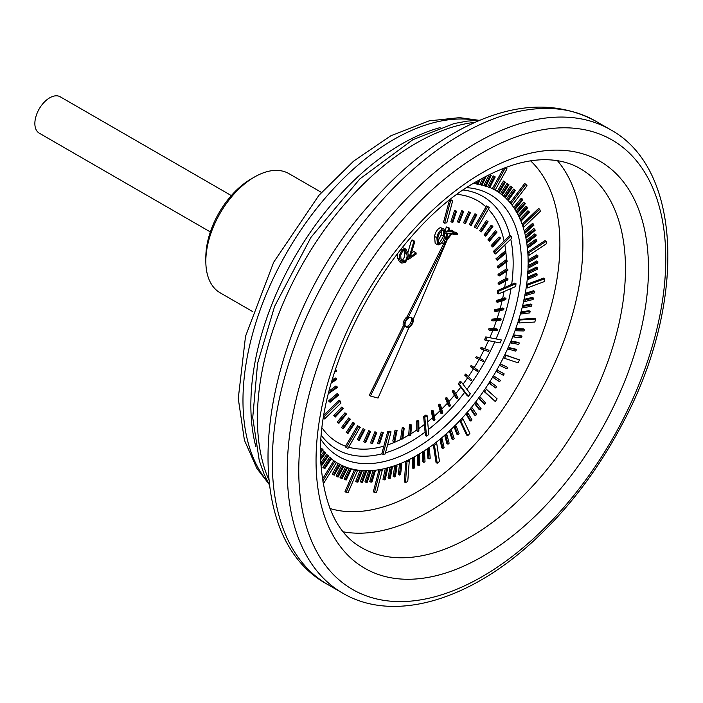 <?xml version="1.0" encoding="UTF-8"?>
<svg xmlns="http://www.w3.org/2000/svg" width="703" height="703" viewBox="0 0 703 703"><rect width="100%" height="100%" fill="white"/><g stroke="black" fill="none" stroke-linecap="round" stroke-linejoin="round"><path stroke-width="1.05" d="M452.706 200.663A139.677 80.643 120 0 0 450.544 201.005L444.639 223.141A115.274 66.557 -60 0 1 446.8 222.798L452.706 200.663L451.554 200.004A139.677 80.643 120 0 0 449.683 200.293M450.544 201.005L449.525 200.417M449.331 200.575L443.488 222.473L444.639 223.141M410.341 238.106A115.274 66.557 -60 0 1 410.868 237.755L410.842 237.535M476.994 228.589L489.35 207.543A139.677 80.643 120 0 0 487.741 206.568L486.59 205.909L474.235 226.955L475.386 227.614A115.274 66.557 -60 0 1 475.483 227.667A115.274 66.557 -60 0 1 476.994 228.589L475.843 227.93A115.274 66.557 -60 0 0 474.428 227.06M487.741 206.568L475.386 227.614M511.099 236.085L509.947 235.417L493.585 251.208A115.274 66.557 -60 0 1 494.323 253.308L495.466 253.968L511.828 238.176A139.677 80.643 120 0 0 511.099 236.085L494.736 251.876L493.585 251.208M494.736 251.876A115.274 66.557 -60 0 1 495.466 253.968M515.984 283.704L514.833 283.037L497.706 290.453A115.274 66.557 -60 0 1 497.425 293.248L498.568 293.916L515.694 286.508A139.677 80.643 120 0 0 515.984 283.704L498.858 291.112L497.706 290.453M498.858 291.112A115.274 66.557 -60 0 1 498.568 293.916M501.432 339.997L485.782 336.895A115.274 66.557 -60 0 1 484.534 339.848L500.185 342.95A139.677 80.643 120 0 0 501.432 339.997L485.782 336.895M486.933 337.563A115.274 66.557 -60 0 1 485.685 340.516M468.356 396.343A139.677 80.643 120 0 0 470.325 393.821L461.326 382.01L460.175 381.351A115.274 66.557 -60 0 1 458.207 383.864L467.205 395.675L468.356 396.343L459.358 384.532L458.207 383.864M461.326 382.01A115.274 66.557 -60 0 1 459.358 384.532M426.528 436.097A139.677 80.643 120 0 0 428.821 434.507L427.099 415.675L425.948 415.007A115.274 66.557 -60 0 1 423.663 416.589L425.385 435.429L426.528 436.097L424.814 417.257L423.663 416.589M427.099 415.675A115.274 66.557 -60 0 1 424.814 417.257M382.986 454.34A139.677 80.643 120 0 0 385.147 453.997L391.044 431.862L389.893 431.203A115.274 66.557 -60 0 1 387.731 431.545L381.834 453.672L382.986 454.34L388.882 432.204L387.731 431.545M391.044 431.862A115.274 66.557 -60 0 1 388.882 432.204M360.296 427.389A115.274 66.557 -60 0 1 360.208 427.336A115.274 66.557 -60 0 1 358.697 426.413L346.342 447.459L345.191 446.8A139.677 80.643 120 0 0 346.799 447.776L347.941 448.435L360.112 427.283M346.342 447.459A139.677 80.643 120 0 0 347.941 448.435M358.697 426.413L357.546 425.754L345.191 446.8M323.872 416.888A139.677 80.643 120 0 0 324.593 418.926L323.644 418.373M324.593 418.926L340.946 403.127A115.274 66.557 -60 0 1 340.217 401.035L339.066 400.367L324.232 414.691M340.217 401.035L323.89 416.791M457.644 233.475L457.152 234.758L453.268 234.424L453.769 233.141L457.644 233.475L455.342 232.148L453.409 231.981M453.769 233.141L452.89 232.631M453.268 234.424L452.029 233.704M453.769 231.524L443.611 244.003L447.046 233.317L445.737 233.378L446.212 231.911L447.521 231.841L448.672 228.282L449.744 228.229L448.602 231.788L453.769 231.524L451.467 230.197L449.076 230.32M451.317 233.097L448.127 233.255L446.08 239.653L451.317 233.097M445.087 230.522L446.37 226.955L449.744 228.229M448.672 228.282L446.37 226.955M447.521 231.841L445.219 230.514M446.212 231.911L445.219 231.34M445.737 233.378L445.175 233.053M443.611 244.003L441.73 242.913M442.697 228.914L444.111 229.073L444.63 236.076C443.945 240.321 442.038 243.256 438.927 244.872L437.468 244.706L436.871 237.728C437.609 233.449 439.551 230.514 442.697 228.914L440.394 227.587L444.111 229.073M443.558 236.27L443.277 230.426L442.328 230.294L439.287 233.475L437.943 237.473L438.285 243.308L439.234 243.431L443.558 236.27L441.256 234.943L441.783 230.496M437.468 244.706L435.175 243.379L434.568 236.401C435.306 232.122 437.248 229.187 440.394 227.587M437.494 241.902L441.256 234.943M436.871 237.728L434.568 236.401M439.234 243.431L437.661 242.526M416.062 252.843L416.167 254.082L408.61 259.293L413.803 241.472L414.832 241.349L410.35 256.78L416.062 252.843L413.759 251.516L411.404 253.142M414.832 241.349L412.538 240.022L411.51 240.136L413.803 241.472M407.775 252.913L411.51 240.136M408.61 259.293L407.635 258.73M452.055 222.315L452.89 222.289L456.555 211.155L454.577 210.513L450.904 221.656L452.055 222.315L455.72 211.181L454.577 210.513M456.555 211.155L455.72 211.181M461.757 210.672L457.398 221.788L458.549 222.456L459.349 222.535L463.699 211.418L461.757 210.672L462.908 211.339L458.549 222.456M463.699 211.418L462.908 211.339M468.567 211.761L463.567 222.772L464.718 223.431L465.474 223.616L470.474 212.614L468.567 211.761L469.718 212.429L464.718 223.431M470.474 212.614L469.718 212.429M474.973 213.782L469.358 224.591L470.509 225.259L471.212 225.54L476.819 214.731L474.973 213.782L476.124 214.45L470.509 225.259M476.819 214.731L476.124 214.45M487.495 221.225L486.344 220.557L479.648 230.707L481.379 231.858L488.075 221.709L487.495 221.225L480.799 231.375L479.648 230.707M480.799 231.375L481.379 231.858M492.346 225.9L491.195 225.232L484.042 234.934L485.703 236.182L492.865 226.48L492.346 225.9L485.193 235.593L484.042 234.934M485.193 235.593L485.703 236.182M496.599 231.392L495.448 230.733L487.882 239.899L489.481 241.234L497.039 232.069L496.599 231.392L489.033 240.558L487.882 239.899M489.033 240.558L489.481 241.234M491.16 245.567L492.68 246.99L500.58 238.422L500.211 237.667L499.06 236.999L491.16 245.567L492.68 246.99M500.211 237.667L492.311 246.226M505.439 252.368L504.288 251.709L495.887 258.853L497.258 260.426L505.65 253.282L505.439 252.368L497.039 259.521L495.887 258.853M497.039 259.521L497.258 260.426M506.995 260.637L505.844 259.978L497.302 266.332L497.434 267.307L498.585 267.966L507.127 261.613L506.995 260.637L498.453 266.991L497.302 266.332M498.453 266.991L498.585 267.966M507.83 269.442L506.678 268.783L498.058 274.293L498.111 275.321L499.262 275.989L507.874 270.479L507.83 269.442L499.209 274.952L498.058 274.293M499.209 274.952L499.262 275.989M498.163 282.676L498.137 283.757L499.279 284.425L507.909 279.803L507.935 278.722L506.793 278.054L498.163 282.676L499.315 283.344L499.279 284.425M507.935 278.722L499.315 283.344M505.975 298.441L504.824 297.773L496.397 300.506L496.204 301.657L497.355 302.316L505.782 299.592L505.975 298.441L497.548 301.165L496.397 300.506M497.548 301.165L497.355 302.316M503.928 308.661L502.777 307.993L494.552 309.742L494.279 310.919L495.422 311.578L503.656 309.83L503.928 308.661L495.703 310.41L494.552 309.742M495.703 310.41L495.422 311.578M501.186 319.03L500.035 318.362L492.074 319.118L491.722 320.304L492.873 320.972L500.835 320.216L501.186 319.03L493.225 319.786L492.074 319.118M493.225 319.786L492.873 320.972M488.989 328.556L488.567 329.751L489.71 330.41L497.346 330.656L497.777 329.47L496.626 328.802L488.989 328.556L490.14 329.224L489.71 330.41M497.777 329.47L490.14 329.224M489.016 350.279L481.08 347.379L480.509 348.547L481.66 349.206L488.444 351.447L489.016 350.279L481.08 347.379M482.232 348.047L481.66 349.206M483.769 360.419L476.335 356.553L475.711 357.686L476.862 358.354L483.137 361.562L483.769 360.419L476.335 356.553M477.486 357.212L476.862 358.354M472.267 366.149L471.115 365.481L470.43 366.588L477.302 371.395L477.996 370.296L472.267 366.149L471.581 367.247L470.43 366.588M471.581 367.247L477.302 371.395M466.607 374.769L465.456 374.101L464.718 375.165L470.992 380.885L471.731 379.822L466.607 374.769L465.869 375.824L464.718 375.165M465.869 375.824L470.992 380.885M454.12 390.842L452.969 390.183L452.143 391.123L455.939 397.88L457.091 398.548L457.917 397.599L454.12 390.842L453.294 391.791L452.143 391.123M453.294 391.791L457.091 398.548M447.433 398.126L446.282 397.459L445.421 398.337L448.505 405.859L449.656 406.519L450.518 405.649L447.433 398.126L446.572 399.005L445.421 398.337M446.572 399.005L449.656 406.519M440.5 404.831L439.349 404.172L438.47 404.972L440.816 413.197L441.967 413.865L442.855 413.065L440.5 404.831L439.612 405.64L438.47 404.972M439.612 405.64L441.967 413.865M433.391 410.921L432.24 410.262L431.334 410.974L432.934 419.849L434.085 420.508L434.99 419.788L433.391 410.921L432.486 411.642L431.334 410.974M432.486 411.642L434.085 420.508M418.803 421.062L417.652 420.403L416.738 420.939L416.791 430.869L417.942 431.537L418.856 431.001L418.803 421.062L417.881 421.607L416.738 420.939M417.881 421.607L417.942 431.537M411.492 425.007L410.341 424.34L409.427 424.788L408.707 435.131L409.858 435.79L410.772 435.35L411.492 425.007L410.578 425.447L409.427 424.788M410.578 425.447L409.858 435.79M404.234 428.162L403.083 427.503L402.178 427.837L400.692 438.514L401.844 439.182L402.749 438.839L404.234 428.162L403.329 428.505L402.178 427.837M403.329 428.505L401.844 439.182M397.081 430.508L395.042 430.087L392.801 441.001L393.952 441.66L394.84 441.431L397.081 430.508L395.042 430.087M396.193 430.746L393.952 441.66M383.302 432.705L381.316 432.064L377.616 443.198L378.768 443.865L379.594 443.839L383.302 432.705L381.316 432.064M382.467 432.732L378.768 443.865M376.817 432.53L374.875 431.783L370.49 442.89L371.641 443.558L372.432 443.637L376.817 432.53L374.875 431.783M376.026 432.442L371.641 443.558M370.666 431.501L368.767 430.649L363.741 441.651L364.883 442.31L365.639 442.503L370.666 431.501L368.767 430.649M369.919 431.317L364.883 442.31M364.901 429.638L363.047 428.689L357.414 439.48L358.556 440.148L359.259 440.438L364.901 429.638L363.047 428.689M364.198 429.348L358.556 440.148M347.932 433.575L354.655 423.452L354.075 422.951L352.924 422.292L346.201 432.424L347.932 433.575L346.201 432.424M354.075 422.951L347.352 433.083M343.108 428.856L350.287 419.19L349.778 418.601L348.626 417.934L341.447 427.609L343.108 428.856L341.447 427.609M349.778 418.601L342.598 428.268M338.89 423.329L346.474 414.19L346.025 413.505L344.883 412.846L337.299 421.985L338.89 423.329L337.299 421.985M346.025 413.505L338.451 422.644M342.862 407.722L341.711 407.063L333.793 415.596L335.305 417.02L343.222 408.487L342.862 407.722L334.944 416.255L333.793 415.596M334.944 416.255L335.305 417.02M330.146 402.248L338.556 395.139L338.345 394.225L337.194 393.557L328.793 400.675L328.995 401.589L330.146 402.248L329.944 401.334L328.793 400.675M338.345 394.225L329.944 401.334M328.573 393.531L337.176 387.643L337.045 386.659L335.893 386L329.215 390.93M337.045 386.659L328.758 392.784M331.359 382.88L336.447 379.655L336.403 378.618L335.252 377.959L332.22 379.884M336.403 378.618L331.728 381.588M334.54 372.221L336.377 371.254L336.412 370.165L335.393 369.576M336.412 370.165L334.953 370.947M402.555 249.837L405.842 249.09L407.766 252.869C408.83 255.971 407.968 259.135 405.209 262.36L401.817 263.115L399.858 259.425C398.856 256.261 399.752 253.062 402.555 249.837L401.141 249.02M406.668 253.748L405.113 250.479L402.74 250.953L400.728 255.075L400.938 258.502L402.599 261.727L404.928 261.261C406.984 258.642 407.564 256.138 406.668 253.748L404.366 252.421L403.768 250.373M402.371 247.509L405.842 249.09M401.817 263.115L399.515 261.788L397.555 258.098L397.38 253.748M401.58 260.505L402.626 259.925C404.682 257.316 405.271 254.811 404.366 252.421M399.858 259.425L397.555 258.098M404.928 261.261L402.626 259.925M443.523 243.95L407.072 316.781A6.512 3.761 120 0 0 403.346 325.805L369.268 395.376L370.419 396.044L378.047 398.074L408.874 327.642A6.512 3.761 120 0 0 413.417 318.837L447.205 239.758M476.836 181.427L475.878 183.72L477.996 184.537L480.087 179.537M482.829 178.008L479.938 184.458L482.03 185.337L486.098 176.26M488.998 174.775L483.875 185.478L485.94 186.418L491.177 175.478L489.341 174.599M493.225 175.917L487.689 186.752L488.84 187.42L489.719 187.763L495.255 176.928L493.225 175.917L494.367 176.585L488.84 187.42M503.656 168.254L492.337 188.641L493.488 189.309A157.63 91.003 -60 0 1 495.167 190.162L507.004 168.834L505.852 168.166A182.033 105.099 120 0 0 505.026 167.736M503.48 181.023L497.206 191.488L499.148 192.666L505.422 182.2L503.48 181.023M507.012 183.448L500.492 193.738L502.39 194.968L508.91 184.687L507.012 183.448M510.369 186.146L503.612 196.242L505.475 197.534L512.232 187.437L510.369 186.146M513.55 189.107L506.564 198.984L508.392 200.337L515.378 190.46L513.55 189.107M525.782 184.212L511.222 203.325A157.63 91.003 -60 0 1 512.461 204.845L527.013 185.741A182.033 105.099 120 0 0 525.782 184.212L524.631 183.545L510.07 202.657A157.63 91.003 -60 0 1 511.309 204.186A157.63 91.003 -60 0 1 513.691 207.438L515.334 209.028L522.865 199.819L522.303 198.984L521.151 198.316L513.691 207.438M523.63 202.218L515.923 211.146L516.441 212.034L517.593 212.693L525.299 203.765L523.63 202.218M525.906 206.348L518.032 214.977L518.506 215.918L519.658 216.586L527.522 207.956L525.906 206.348M527.971 210.715L519.956 219.028L520.378 220.013L521.529 220.68L529.544 212.368L527.971 210.715M539.658 209.16L523.278 224.89A157.63 91.003 -60 0 1 523.999 226.99L540.379 211.269A182.033 105.099 120 0 0 539.658 209.16L538.507 208.501L522.127 224.222A157.63 91.003 -60 0 1 522.847 226.331A157.63 91.003 -60 0 1 524.192 230.786L524.412 231.964L525.563 232.631L533.893 225.232L533.603 224.125L532.452 223.457L524.192 230.786M533.718 228.589L525.299 235.61L525.545 236.77L526.696 237.429L535.115 230.408L534.869 229.257L533.718 228.589M534.763 233.914L526.275 240.549L526.468 241.744L527.619 242.403L536.117 235.769L535.914 234.574L534.763 233.914M535.589 239.407L527.039 245.646L527.188 246.876L528.34 247.544L536.89 241.305L536.74 240.075L535.589 239.407M546.126 241.314L528.92 252.702A157.63 91.003 -60 0 1 529.087 255.251L546.301 243.871A182.033 105.099 120 0 0 546.126 241.314L544.983 240.646L527.768 252.034A157.63 91.003 -60 0 1 527.935 254.591A157.63 91.003 -60 0 1 528.129 259.987L528.067 261.358L529.218 262.026L537.839 256.903L537.83 255.576L536.679 254.917L528.129 259.987M536.661 260.971L528.041 265.655L528.006 267.008L529.157 267.667L537.777 262.984L537.813 261.63L536.661 260.971M536.415 267.149L527.812 271.393L527.733 272.764L528.884 273.432L537.487 269.187L537.567 267.817L536.415 267.149M535.95 273.441L527.382 277.228L527.25 278.625L528.392 279.293L536.969 275.506L537.101 274.108L535.95 273.441M544.799 278.704L527.804 285.058A157.63 91.003 -60 0 1 527.399 287.905L544.394 281.551A182.033 105.099 120 0 0 544.799 278.704L543.647 278.045L526.652 284.39A157.63 91.003 -60 0 1 526.257 287.237A157.63 91.003 -60 0 1 525.264 293.283L524.913 294.75L526.064 295.418L534.456 292.87L534.728 291.429L533.577 290.761L525.264 293.283M532.276 297.369L523.981 299.434L523.665 300.893L524.816 301.561L533.111 299.496L533.428 298.037L532.276 297.369M530.756 304.03L522.575 305.62L522.206 307.088L523.357 307.756L531.547 306.165L531.907 304.698L530.756 304.03M529.025 310.735L520.967 311.842L520.554 313.318L521.705 313.986L529.763 312.879L530.176 311.403L529.025 310.735M535.748 319.065L520 319.997A157.63 91.003 -60 0 1 519.06 322.967L534.798 322.036A182.033 105.099 120 0 0 535.748 319.065L534.596 318.406L518.849 319.338A157.63 91.003 -60 0 1 517.909 322.299A157.63 91.003 -60 0 1 515.765 328.617L515.158 330.102L516.31 330.77L523.955 330.964L524.491 329.479L523.34 328.811L515.765 328.617M520.835 335.568L513.366 334.892L512.795 336.368L513.937 337.036L521.406 337.712L521.986 336.236L520.835 335.568M518.137 342.308L510.861 341.14L510.246 342.616L518.665 344.452L519.289 342.967L518.137 342.308M515.237 349.013L508.181 347.37L507.522 348.837L515.73 351.149L516.389 349.681L515.237 349.013M519.517 359.936L505.984 355.393A157.63 91.003 -60 0 1 504.552 358.302L518.093 362.845L519.517 359.936L504.833 354.734A157.63 91.003 -60 0 1 503.401 357.642A157.63 91.003 -60 0 1 500.211 363.846L499.385 365.252L506.968 368.838L507.733 367.405L500.211 363.846M503.032 373.231L496.854 369.848L496.046 371.263L503.374 375.314L504.183 373.899L503.032 373.231M492.618 377.221L499.622 381.694L500.466 380.305L494.552 376.457L493.717 377.854L492.618 377.221A157.63 91.003 -60 0 1 489.868 381.676M488.989 383.056L495.72 387.977L496.59 386.606L490.958 382.309L490.088 383.68L488.989 383.056A157.63 91.003 -60 0 1 485.457 388.434A157.63 91.003 -60 0 1 483.629 391.105L495.281 401.51L497.109 398.838L485.457 388.434M478.602 398.118L484.543 404.199L485.492 402.898L480.659 397.432L479.71 398.724L478.602 398.118A157.63 91.003 -60 0 1 475.5 402.213M474.507 403.496L478.971 409.331L480.123 409.99L481.107 408.733L476.59 402.845L475.615 404.111L474.507 403.496A157.63 91.003 -60 0 1 471.318 407.485M470.289 408.742L474.437 414.972L475.588 415.631L476.599 414.41L472.407 408.118L471.405 409.339L470.289 408.742A157.63 91.003 -60 0 1 467.029 412.608M465.975 413.821L469.797 420.447L470.948 421.106L471.977 419.919L468.119 413.232L467.091 414.419L465.975 413.821A157.63 91.003 -60 0 1 461.897 418.39A157.63 91.003 -60 0 1 459.78 420.658L466.616 435.008L467.767 435.675A182.033 105.099 120 0 0 469.876 433.399L463.04 419.05L461.897 418.39M453.989 426.589L456.888 434.199L458.04 434.867L459.121 433.786L456.194 426.106L455.105 427.187L453.989 426.589A157.63 91.003 -60 0 1 450.509 429.955M449.366 431.018L451.915 438.971L453.066 439.639L454.164 438.602L451.59 430.579L450.491 431.607L449.366 431.018A157.63 91.003 -60 0 1 445.851 434.226M444.691 435.254L446.88 443.523L448.031 444.191L449.138 443.206L446.932 434.858L445.816 435.834L444.691 435.254A157.63 91.003 -60 0 1 441.132 438.303M439.955 439.278L441.783 447.864L442.934 448.523L444.059 447.591L442.213 438.927L441.089 439.858L439.955 439.278A157.63 91.003 -60 0 1 435.588 442.776A157.63 91.003 -60 0 1 433.312 444.507L436.062 462.592L437.213 463.259A182.033 105.099 120 0 0 439.48 461.52L436.73 443.435L435.588 442.776M427.09 448.98L427.934 458.312L429.076 458.98L430.227 458.189L429.375 448.76L428.232 449.551L427.09 448.98A157.63 91.003 -60 0 1 423.461 451.396M422.239 452.178L422.705 461.766L423.856 462.425L425.007 461.695L424.533 452.02L423.382 452.75L422.239 452.178A157.63 91.003 -60 0 1 418.61 454.419M417.38 455.149L417.477 464.955L418.628 465.623L419.779 464.938L419.673 455.034L418.522 455.711L417.38 455.149A157.63 91.003 -60 0 1 416.694 455.544A157.63 91.003 -60 0 1 413.751 457.196M412.512 457.864L412.239 467.89L413.39 468.55L414.542 467.926L414.814 457.811L413.672 458.435L412.512 457.864A157.63 91.003 -60 0 1 408.127 460.105A157.63 91.003 -60 0 1 405.833 461.203L404.33 481.915L405.482 482.583A182.033 105.099 120 0 0 407.766 481.493L409.278 460.773L408.127 460.105M399.559 463.901L398.285 474.393L399.436 475.061L400.578 474.604L401.861 464.006L400.719 464.472L399.559 463.901A157.63 91.003 -60 0 1 396.017 465.245M394.77 465.685L393.135 476.318L394.278 476.977L395.411 476.581L397.063 465.852L395.938 466.247L394.77 465.685A157.63 91.003 -60 0 1 391.272 466.827M390.024 467.205L388.021 477.952L389.172 478.611L390.288 478.277L392.309 467.425L390.024 467.205A157.63 91.003 -60 0 1 386.571 468.145M385.332 468.453L382.968 479.297L384.119 479.964L385.218 479.692L387.608 468.734L385.332 468.453A157.63 91.003 -60 0 1 381.184 469.34A157.63 91.003 -60 0 1 379.014 469.718L373.346 491.81L374.497 492.478A182.033 105.099 120 0 0 376.667 492.091L382.335 469.999L381.184 469.34M373.073 470.465L369.769 481.467L370.92 482.135L371.975 482.038L375.314 470.922L373.073 470.465A157.63 91.003 -60 0 1 369.883 470.667M368.636 470.711L364.998 481.74L366.149 482.407L367.186 482.372L370.868 471.23L368.636 470.711A157.63 91.003 -60 0 1 365.542 470.72M364.295 470.685L360.323 481.713L361.474 482.381L362.484 482.407L366.5 471.274L364.295 470.685A157.63 91.003 -60 0 1 361.316 470.509M360.059 470.386L355.753 481.397L356.904 482.065L357.897 482.153L362.238 471.036L360.059 470.386A157.63 91.003 -60 0 1 356.412 469.894A157.63 91.003 -60 0 1 354.488 469.551L345.006 491.669L346.157 492.337A182.033 105.099 120 0 0 348.073 492.689L357.555 470.562L356.412 469.894M349.25 468.242L344.11 479.095L345.261 479.762L346.184 480.026L351.368 469.077L349.25 468.242A157.63 91.003 -60 0 1 346.93 467.495M345.445 466.95L340.015 477.706L342.053 478.699L347.537 467.838L345.445 466.95A157.63 91.003 -60 0 1 343.591 466.194M341.772 465.386L336.06 476.019L338.064 477.082L343.837 466.344L341.772 465.386A157.63 91.003 -60 0 1 340.243 464.63M338.24 463.558L332.264 474.059L334.233 475.175L340.27 464.578L338.24 463.558A157.63 91.003 -60 0 1 336.412 462.469M323.055 482.776A182.033 105.099 120 0 0 323.723 483.233L336.447 462.425A157.63 91.003 -60 0 1 334.892 461.361L333.74 460.693L322.492 479.095M322.897 467.425L324.768 468.708L331.482 458.576L330.762 457.961L329.61 457.293L322.897 467.425L324.768 468.708M321.148 465.395L321.552 465.79L328.494 455.878L326.667 454.533L321.007 462.618M320.893 459.402L325.682 452.925L323.89 451.528L320.823 455.676M320.823 452.583L323.037 449.744L321.289 448.286L320.884 448.813M507.004 168.834A182.033 105.099 120 0 0 505.334 167.973L504.956 167.762M505.334 167.973L493.488 189.309M511.222 203.325L510.07 202.657A157.63 91.003 -60 0 0 507.592 199.872M512.461 204.845L511.309 204.186M523.278 224.89L522.127 224.222A157.63 91.003 -60 0 0 520.528 220.101M523.999 226.99L522.847 226.331M528.92 252.702L527.768 252.034A157.63 91.003 -60 0 0 527.285 246.938M529.087 255.251L527.935 254.591M527.804 285.058L526.652 284.39A157.63 91.003 -60 0 0 527.32 278.669M527.399 287.905L526.257 287.237M520 319.997L518.849 319.338A157.63 91.003 -60 0 0 520.615 313.353M519.06 322.967L517.909 322.299M505.984 355.393L504.833 354.734A157.63 91.003 -60 0 0 507.575 348.873M504.552 358.302L503.401 357.642M486.608 389.093A157.63 91.003 -60 0 1 484.78 391.764L483.629 391.105A157.63 91.003 -60 0 1 479.569 396.8M484.78 391.764L495.281 401.51M463.04 419.05A157.63 91.003 -60 0 1 460.931 421.325L459.78 420.658A157.63 91.003 -60 0 1 455.105 425.482M460.931 421.325L467.767 435.675M436.73 443.435A157.63 91.003 -60 0 1 434.463 445.175L433.312 444.507A157.63 91.003 -60 0 1 428.303 448.136M434.463 445.175L437.213 463.259M409.278 460.773A157.63 91.003 -60 0 1 406.984 461.862L405.833 461.203A157.63 91.003 -60 0 1 400.807 463.4M406.984 461.862L405.482 482.583M382.335 469.999A157.63 91.003 -60 0 1 380.165 470.386L379.014 469.718A157.63 91.003 -60 0 1 374.312 470.342M380.165 470.386L374.497 492.478M357.555 470.562A157.63 91.003 -60 0 1 355.639 470.21L354.488 469.551A157.63 91.003 -60 0 1 350.612 468.637M355.639 470.21L346.157 492.337M334.892 461.361L322.791 481.151M323.723 483.233L323.064 482.847M495.255 176.928L494.367 176.585M491.177 175.478L489.279 174.634M490.263 175.196L485.026 186.137M484.736 176.98L481.089 185.126M478.725 180.32L477.029 184.388M514.701 189.775L507.715 199.652L508.392 200.337M507.715 199.652L506.564 198.984M511.52 186.813L504.763 196.902L505.475 197.534M504.763 196.902L503.612 196.242M508.164 184.116L501.643 194.406L502.39 194.968M501.643 194.406L500.492 193.738M504.631 181.69L498.357 192.156L499.148 192.666M498.357 192.156L497.206 191.488M529.122 211.375L521.108 219.688L521.529 220.68M521.108 219.688L519.956 219.028M527.057 207.016L519.183 215.645L519.658 216.586M519.183 215.645L518.032 214.977M524.781 202.877L517.074 211.805L517.593 212.693M517.074 211.805L515.923 211.146M522.303 198.984L514.772 208.193L515.334 209.028M514.772 208.193L513.621 207.526M536.74 240.075L528.19 246.314L528.34 247.544M528.19 246.314L527.039 245.646M535.914 234.574L527.417 241.217L527.619 242.403M527.417 241.217L526.275 240.549M534.869 229.257L526.45 236.278L526.696 237.429M526.45 236.278L525.299 235.61M533.603 224.125L525.264 231.515L525.563 232.631M525.264 231.515L524.113 230.856M537.101 274.108L528.533 277.896L528.392 279.293M528.533 277.896L527.382 277.228M537.567 267.817L528.964 272.052L528.884 273.432M528.964 272.052L527.812 271.393M537.813 261.63L529.192 266.323L529.157 267.667M529.192 266.323L528.041 265.655M537.83 255.576L529.201 260.708L529.218 262.026M529.201 260.708L528.05 260.04M530.176 311.403L522.118 312.51L521.705 313.986M522.118 312.51L520.967 311.842M531.907 304.698L523.726 306.28L523.357 307.756M523.726 306.28L522.575 305.62M533.428 298.037L525.132 300.102L524.816 301.561M525.132 300.102L523.981 299.434M534.728 291.429L526.327 293.968L526.064 295.418M526.327 293.968L525.185 293.3M516.389 349.681L509.332 348.038L508.664 349.505M509.332 348.038L508.181 347.37M519.289 342.967L512.012 341.807L511.397 343.284M512.012 341.807L510.861 341.14M521.986 336.236L514.517 335.551L513.937 337.036M514.517 335.551L513.366 334.892M524.491 329.479L516.837 329.285L516.31 330.77M516.837 329.285L515.686 328.617M490.958 382.309L489.806 381.641L488.937 383.012M490.088 383.68L495.72 387.977M494.552 376.457L493.401 375.789L492.566 377.186M493.717 377.854L499.622 381.694M504.183 373.899L498.005 370.516L497.197 371.931M498.005 370.516L496.854 369.848M507.733 367.405L501.301 364.488L500.536 365.92M501.301 364.488L500.149 363.82M468.119 413.232L466.968 412.573L465.94 413.759M467.091 414.419L470.948 421.106M472.407 408.118L471.256 407.45L470.254 408.68M471.405 409.339L475.588 415.631M476.59 402.845L475.439 402.186L474.463 403.443M475.615 404.111L480.123 409.99M480.659 397.432L479.516 396.764L478.558 398.065M479.71 398.724L484.543 404.199M442.213 438.927L441.062 438.259L439.937 439.19M441.089 439.858L442.934 448.523M446.932 434.858L445.781 434.19L444.665 435.175M445.816 435.834L448.031 444.191M451.59 430.579L450.438 429.911L449.34 430.948M450.491 431.607L453.066 439.639M456.194 426.106L455.043 425.447L453.962 426.519M455.105 427.187L458.04 434.867M414.814 457.811L413.672 457.143L412.52 457.767M413.672 458.435L413.39 468.55M419.673 455.034L418.522 454.366L417.38 455.052M418.522 455.711L418.628 465.623M424.533 452.02L423.382 451.352L422.231 452.091M423.382 452.75L423.856 462.425M429.375 448.76L428.224 448.101L427.081 448.892M428.232 449.551L429.076 458.98M387.608 468.734L386.457 468.075L385.349 468.347M386.501 469.006L384.119 479.964M392.309 467.425L391.158 466.766L390.042 467.1M391.193 467.759L389.172 478.611M397.063 465.852L395.912 465.184L394.787 465.579M395.938 466.247L394.278 476.977M401.861 464.006L400.71 463.347L399.568 463.804M400.719 464.472L399.436 475.061M362.238 471.036L360.094 470.281M361.245 470.948L356.904 482.065M366.5 471.274L364.339 470.579M365.49 471.247L361.474 482.381M370.868 471.23L368.671 470.606M369.822 471.265L366.149 482.407M375.314 470.922L373.1 470.351M374.251 471.019L370.92 482.135M340.27 464.578L338.301 463.453M339.452 464.121L333.407 474.718M343.837 466.344L341.825 465.281M342.976 465.948L337.212 476.687M347.537 467.838L345.498 466.845M346.649 467.513L341.166 478.365M351.368 469.077L349.303 468.136M350.446 468.804L345.261 479.762M322.44 448.953L320.84 451.001M325.041 452.196L320.858 457.855M327.818 455.201L321.113 464.771M330.762 457.961L324.039 468.093M446.932 240.11L408.215 317.448A6.512 3.761 120 0 0 404.489 326.473L370.419 396.044M408.874 317.897A5.431 3.137 120 0 0 405.332 322.677A5.431 3.137 120 0 0 406.167 327.027A5.431 3.137 120 0 0 411.589 323.89A5.431 3.137 120 0 0 411.589 317.624A5.431 3.137 120 0 0 408.874 317.897M408.215 317.448L407.072 316.781M404.489 326.473L403.346 325.805M405.649 326.587A5.431 3.137 120 0 0 410.438 323.231A5.431 3.137 120 0 0 410.956 317.404M321.464 192.42L288.88 173.606A68.797 39.72 120 0 0 254.486 177.015A68.797 39.72 120 0 0 254.477 177.015A68.797 39.72 120 0 0 205.83 261.279A68.797 39.72 120 0 0 220.083 292.773L252.667 311.578M210.346 231.946L39.21 133.139A20.985 12.118 -60 0 1 35.994 116.32A20.985 12.118 -60 0 1 49.702 97.822A20.985 12.118 -60 0 1 60.203 96.786L231.34 195.592M205.83 261.279L205.83 257.289A63.92 36.907 -60 0 1 251.033 179.001L254.486 177.015L251.033 179.001M402.801 438.408A139.677 80.643 120 0 0 407.722 435.711A139.677 80.643 120 0 0 408.715 435.131M410.877 433.83A139.677 80.643 120 0 0 416.782 429.999M418.847 428.566A139.677 80.643 120 0 0 424.384 424.463M427.67 421.853A139.677 80.643 120 0 0 432.556 417.723M434.331 416.141A139.677 80.643 120 0 0 440.104 410.71M441.721 409.111A139.677 80.643 120 0 0 447.416 403.188M448.857 401.606A139.677 80.643 120 0 0 454.428 395.191M455.702 393.654A139.677 80.643 120 0 0 460.773 387.239M463.022 384.242A139.677 80.643 120 0 0 467.513 377.924M468.435 376.571A139.677 80.643 120 0 0 473.488 368.794M474.244 367.572A139.677 80.643 120 0 0 479.007 359.453M479.674 358.258A139.677 80.643 120 0 0 484.042 349.997M484.745 348.591A139.677 80.643 120 0 0 488.365 340.964M489.859 337.581A139.677 80.643 120 0 0 492.794 330.507M493.497 328.705A139.677 80.643 120 0 0 496.423 320.63M497.091 318.644A139.677 80.643 120 0 0 499.534 310.708M500.141 308.555A139.677 80.643 120 0 0 502.109 300.779M502.627 298.485A139.677 80.643 120 0 0 503.998 291.569M504.684 287.43A139.677 80.643 120 0 0 505.536 281.077M505.8 278.59A139.677 80.643 120 0 0 506.327 271.472M506.424 268.941A139.677 80.643 120 0 0 506.468 262.096M506.424 260.312A139.677 80.643 120 0 0 504.859 244.908M504.104 241.059A139.677 80.643 120 0 0 488.357 209.239M486.001 206.91A139.677 80.643 120 0 0 457.345 194.406M322.326 428.268A139.677 80.643 120 0 0 345.551 446.177M348.679 447.178A139.677 80.643 120 0 0 383.847 446.115M387.555 444.955A139.677 80.643 120 0 0 401.589 439.032M329.935 508.489A202.517 116.926 120 0 0 416.694 492.197A202.517 116.926 120 0 0 545.01 326.166A202.517 116.926 120 0 0 530.624 160.882M473.69 183.325A157.63 91.003 -60 0 1 475.922 183.615M478.225 184.001A157.63 91.003 -60 0 1 479.982 184.353M482.232 184.898A157.63 91.003 -60 0 1 483.928 185.372M486.107 186.067A157.63 91.003 -60 0 1 487.741 186.655M489.85 187.499A157.63 91.003 -60 0 1 492.337 188.641M495.176 190.144A157.63 91.003 -60 0 1 497.267 191.392M499.165 192.648A157.63 91.003 -60 0 1 500.554 193.641M501.96 194.722A157.63 91.003 -60 0 1 503.673 196.146M504.798 197.139A157.63 91.003 -60 0 1 506.635 198.896M514.394 208.483A157.63 91.003 -60 0 1 515.993 211.058M516.617 212.139A157.63 91.003 -60 0 1 518.111 214.898M518.665 216.014A157.63 91.003 -60 0 1 520.027 218.949M524.526 232.034A157.63 91.003 -60 0 1 525.378 235.549M525.651 236.832A157.63 91.003 -60 0 1 526.354 240.488M526.573 241.797A157.63 91.003 -60 0 1 527.118 245.593M528.146 261.402A157.63 91.003 -60 0 1 528.12 265.611M528.085 267.052A157.63 91.003 -60 0 1 527.9 271.349M527.804 272.808A157.63 91.003 -60 0 1 527.461 277.193M524.983 294.785A157.63 91.003 -60 0 1 524.06 299.416M523.726 300.937A157.63 91.003 -60 0 1 522.645 305.603M522.276 307.123A157.63 91.003 -60 0 1 521.037 311.833M515.22 330.138A157.63 91.003 -60 0 1 513.436 334.892M512.847 336.403A157.63 91.003 -60 0 1 510.932 341.157M510.299 342.651A157.63 91.003 -60 0 1 508.243 347.387M499.438 365.288A157.63 91.003 -60 0 1 496.907 369.883M496.107 371.298A157.63 91.003 -60 0 1 493.462 375.824M333.74 460.693A157.63 91.003 -60 0 1 331.298 458.857M329.549 457.389A157.63 91.003 -60 0 1 328.248 456.229M326.596 454.63A157.63 91.003 -60 0 1 325.366 453.347M323.819 451.625A157.63 91.003 -60 0 1 322.659 450.228M482.267 152.815A259.495 149.818 120 0 0 323.354 562.382A259.495 149.818 120 0 0 641.18 378.891A259.495 149.818 120 0 0 482.267 152.815M482.267 172.771A235.057 135.714 -60 0 1 626.206 377.555A235.057 135.714 -60 0 1 338.319 543.762A235.057 135.714 -60 0 1 482.267 172.771M476.511 142.85A267.632 154.519 -60 0 1 610.327 129.598L595.371 120.969A267.632 154.519 120 0 0 327.739 275.479A267.632 154.519 120 0 0 327.739 584.518L342.695 593.156A267.632 154.519 -60 0 1 301.675 378.697A267.632 154.519 -60 0 1 476.511 142.85M475.219 122.269A224.521 129.624 120 0 0 303.898 261.718A224.521 129.624 120 0 0 268.801 479.815M255.866 446.704A213.132 123.051 -60 0 1 440.087 127.621M476.274 120.31A213.132 123.051 120 0 0 287.114 252.026A213.132 123.051 120 0 0 267.623 481.704M557.444 160.688A218.791 126.32 -60 0 1 564.368 339.637A218.791 126.32 -60 0 1 428.197 512.118A218.791 126.32 -60 0 1 343.178 531.811M361.368 547.532A218.791 126.32 120 0 0 580.16 421.211A218.791 126.32 120 0 0 580.16 168.579C572.233 163.975 563.235 161.163 553.156 160.135C531.424 157.894 506.67 164.59 478.901 180.223C390.314 227.658 310.383 375.209 321.429 469.472C325.542 508.805 338.855 534.825 361.368 547.532M321.28 439.937A151.268 87.339 120 0 0 414.524 449.103A151.268 87.339 120 0 0 518.006 297.123A151.268 87.339 120 0 0 466.933 187.666M463.444 190.038A146.039 84.316 -60 0 1 509.903 235.461M510.773 239.196A146.039 84.316 -60 0 1 511.661 284.416M511.046 288.52A146.039 84.316 -60 0 1 496.16 338.644M494.684 342.027A146.039 84.316 -60 0 1 466.933 389.374M464.683 392.362A146.039 84.316 -60 0 1 428.373 429.559M425.078 432.09A146.039 84.316 -60 0 1 409.893 442.152A146.039 84.316 -60 0 1 385.446 452.881M382.063 453.813A146.039 84.316 -60 0 1 321.596 435.728M478.365 120.222L459.586 117.638L429.067 120.872L390.78 135.811L353.618 161.128L318.89 195.364L273.687 262.219L245.523 336.315L238.264 398.478L244.407 440.201L256.929 468.514L268.59 483.567M480.105 120.178L467.275 121.127L454.129 123.543L412.819 139.721L359.795 178.966L310.981 237.324L274.618 306.323L257.588 363.372L252.729 417.661L259.266 460.606L264.082 474.077L269.425 485.088M595.371 120.969C555.493 99.923 510.369 102.858 459.982 129.756C427.846 147.217 397.67 172.217 369.462 204.766C259.345 327.633 229.09 531.776 327.739 584.518M342.695 593.156C393.039 622.92 468.189 601.1 532.575 541.855C567.796 509.596 597.524 470.65 621.777 425.025C686.216 306.236 683.685 169.353 610.327 129.598"/></g></svg>
